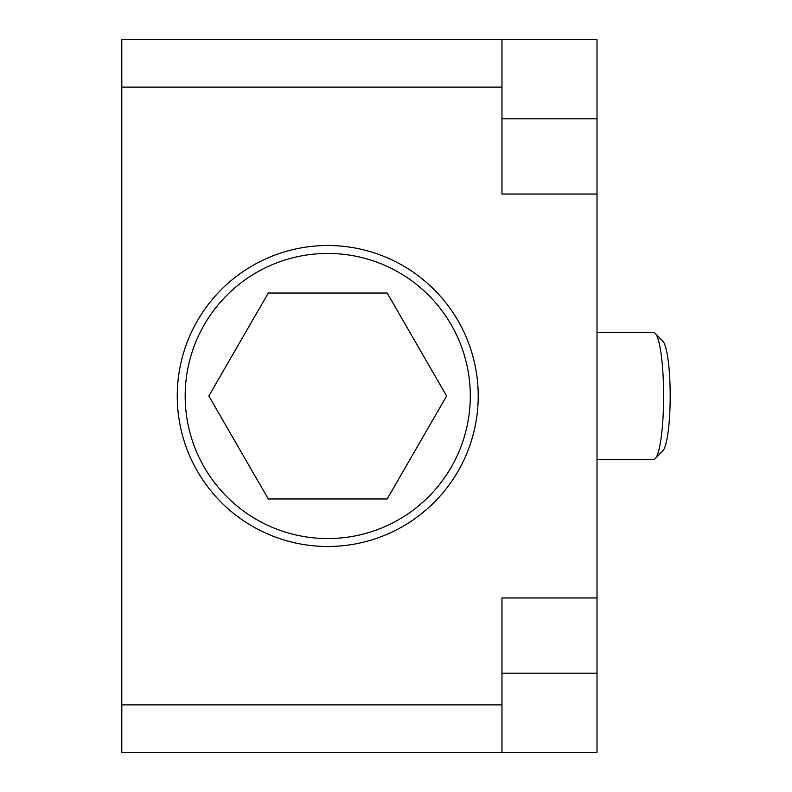 <?xml version="1.0" encoding="UTF-8"?>
<svg xmlns="http://www.w3.org/2000/svg" width="792" height="792" viewBox="0 0 792 792"><rect width="100%" height="100%" fill="white"/><g stroke="black" fill="none" stroke-linecap="round" stroke-linejoin="round"><path stroke-width="1.19" d="M177.25 396A150.48 150.48 0 0 0 327.73 546.48A150.48 150.48 0 0 0 478.21 396A150.48 150.48 0 0 0 327.73 245.52A150.48 150.48 0 0 0 177.25 396M597.01 459.36L653.697 459.36A63.36 9.91 -90 0 0 655.261 458.558A63.36 9.91 -90 0 0 655.489 458.311A63.36 9.91 -90 0 0 663.607 395.257A63.36 9.91 -90 0 0 655.261 333.442A63.36 9.91 -90 0 0 653.697 332.64L597.01 332.64M662.686 450.935A55.44 8.672 -90 0 0 662.894 450.737A55.44 8.672 -90 0 0 663.092 450.519A55.44 8.672 -90 0 0 670.19 395.357A55.44 8.672 -90 0 0 662.894 341.263L655.261 333.442M501.97 752.4L597.01 752.4L597.01 597.96L501.97 597.96L501.97 752.4L121.81 752.4L121.81 704.88L501.97 704.88M501.97 87.12L121.81 87.12L121.81 39.6L501.97 39.6L501.97 194.04L597.01 194.04L597.01 597.96M121.81 87.12L121.81 704.88M597.01 194.04L597.01 39.6L501.97 39.6M451.192 467.28A142.56 142.56 0 0 0 399.01 272.537A142.56 142.56 0 0 0 204.267 324.72A142.56 142.56 0 0 0 256.45 519.463A142.56 142.56 0 0 0 451.192 467.28M197.416 320.76A150.48 150.48 0 0 1 402.97 265.676A150.48 150.48 0 0 1 458.053 471.24A150.48 150.48 0 0 1 252.49 526.324A150.48 150.48 0 0 1 197.416 320.76M268.29 293.04L208.84 396L268.29 498.96L387.179 498.96L446.619 396L387.179 293.04L268.29 293.04M501.97 673.2L597.01 673.2M501.97 118.8L597.01 118.8M662.894 450.737L655.261 458.558"/></g></svg>
